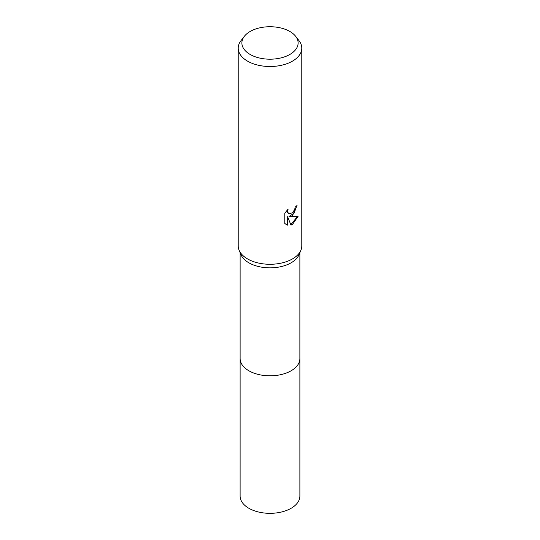 <?xml version="1.0" encoding="UTF-8"?>
<svg xmlns="http://www.w3.org/2000/svg" width="540" height="540" viewBox="0 0 540 540"><rect width="100%" height="100%" fill="white"/><g stroke="black" fill="none" stroke-linecap="round" stroke-linejoin="round"><path stroke-width="0.81" d="M295.67 36.335L299.018 40.662A31.786 18.353 180 0 1 301.786 48.155L301.786 245.929A31.786 18.353 180 0 1 300.888 250.263L299.032 254.678A29.876 17.246 180 0 1 291.128 262.798A29.876 17.246 180 0 1 261.927 267.212A29.876 17.246 180 0 1 240.968 254.678L239.112 250.263A31.786 18.353 180 0 1 238.214 245.929L238.214 48.155A31.786 18.353 180 0 1 240.982 40.662L244.33 36.335A28.12 16.234 180 0 1 250.121 31.482A28.12 16.234 180 0 1 295.67 36.335A28.12 16.234 180 0 1 289.879 54.446A28.12 16.234 180 0 1 254.056 56.335A28.12 16.234 180 0 1 244.33 36.335M299.875 358.324A29.882 17.253 180 0 1 299.882 358.574A29.876 17.246 180 0 1 291.128 370.771A29.876 17.246 180 0 1 258.566 374.51A29.876 17.246 180 0 1 240.125 358.574A29.882 17.253 180 0 1 240.125 358.324M300.888 250.263A31.786 18.353 180 0 1 292.478 258.91A31.786 18.353 180 0 1 261.414 263.601A31.786 18.353 180 0 1 239.112 250.263M292.478 215.649L289.433 216.797L298.141 216.236L292.478 224.478L290.979 225.113L287.685 216.884L287.685 225.18L284.783 223.479L284.783 213.239L288.124 209.095L287.678 211.133L288.002 212.591L288.907 213.563L292.478 212.902L294.773 209.23L295.11 207.103A31.786 18.353 0 0 0 297.047 205.497L292.478 215.649M301.786 48.155A31.786 18.353 180 0 1 292.478 61.135A31.786 18.353 180 0 1 257.837 65.111A31.786 18.353 180 0 1 238.214 48.155M296.561 205.929L294.28 212.963L288.981 216.533L289.433 216.797M290.844 224.748L297.54 216.385M285.923 224.417L287.226 224.917L287.226 216.621L287.685 216.884M287.226 224.917L287.685 225.18M288.691 213.415L287.543 212.328L287.321 209.925M240.118 358.574A29.882 17.253 180 0 0 248.873 370.771A29.882 17.253 180 0 0 281.435 374.51A29.882 17.253 180 0 0 299.882 358.574L299.882 496.078A29.882 17.253 180 0 1 281.435 512.021A29.882 17.253 180 0 1 248.873 508.282A29.882 17.253 180 0 1 240.118 496.078L240.125 252.666M288.907 213.563L288.454 213.3M299.875 358.574L299.875 252.666"/></g></svg>

